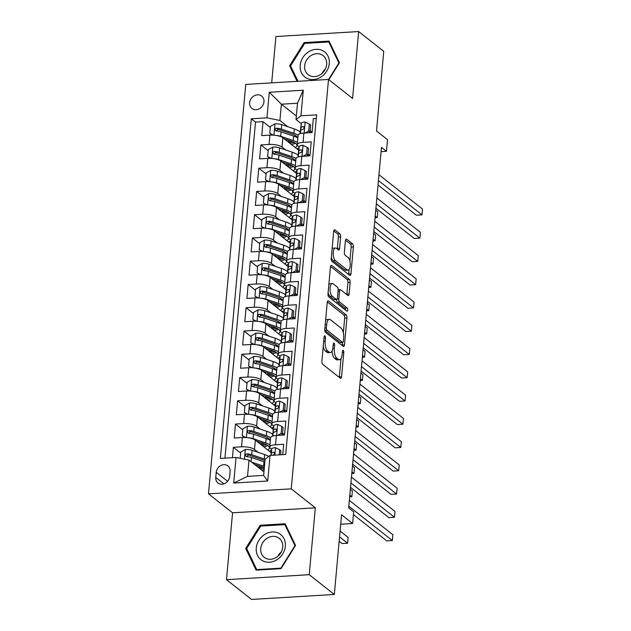 <?xml version="1.0" encoding="UTF-8"?>
<svg xmlns="http://www.w3.org/2000/svg" width="631" height="631" viewBox="0 0 631 631"><rect width="100%" height="100%" fill="white"/><g stroke="black" fill="none" stroke-linecap="round" stroke-linejoin="round"><path stroke-width="0.95" d="M324.918 335.889A1.688 0.702 86.6 0 0 324.673 335.802A1.688 0.702 86.6 0 0 324.089 336.946L321.881 361.208A2.414 0.994 86.6 0 0 322.654 364.268L340.377 378.237A2.414 0.994 86.6 0 0 340.732 378.363A2.414 0.994 86.6 0 0 341.576 376.731L343.785 352.469A1.688 0.702 86.6 0 0 343.24 350.331A1.688 0.702 86.6 0 0 342.988 350.237A1.688 0.702 86.6 0 0 342.404 351.388L342.12 354.527A7.73 3.194 86.6 0 1 339.431 359.757A7.73 3.194 86.6 0 1 338.303 359.347L336.82 358.179A7.73 3.194 86.6 0 1 334.335 348.391L334.619 345.252A1.688 0.702 86.6 0 0 334.083 343.114A1.688 0.702 86.6 0 0 333.831 343.019A1.688 0.702 86.6 0 0 333.247 344.163L332.955 347.302A7.73 3.194 86.6 0 1 330.273 352.532A7.73 3.194 86.6 0 1 329.145 352.13L327.663 350.962A7.73 3.194 86.6 0 1 325.178 341.174L325.462 338.035A1.688 0.702 86.6 0 0 324.918 335.889M249.647 102.695A7.872 6.728 -51.8 0 0 251.927 108.453A7.872 6.728 -51.8 0 0 259.373 108.745A7.872 6.728 -51.8 0 0 263.963 101.836A7.872 6.728 -51.8 0 0 261.676 96.086A7.872 6.728 -51.8 0 0 254.23 95.786A7.872 6.728 -51.8 0 0 249.647 102.695M340.637 236.877A2.414 0.994 86.6 0 0 339.857 233.817L334.887 229.897A2.414 0.994 86.6 0 0 334.533 229.771A2.414 0.994 86.6 0 0 333.689 231.403L331.243 258.347A2.414 0.994 86.6 0 0 332.016 261.408L349.74 275.376A2.414 0.994 86.6 0 0 350.095 275.502A2.414 0.994 86.6 0 0 350.939 273.87L353.384 246.926A2.414 0.994 86.6 0 0 352.611 243.866L346.6 239.133A2.414 0.994 86.6 0 0 346.253 239.007A2.414 0.994 86.6 0 0 345.409 240.64L344.36 252.171A2.414 0.994 86.6 0 0 345.141 255.232L348.115 257.582A6.46 2.666 86.6 0 1 350.252 264.657A6.46 2.666 86.6 0 1 347.949 270.139A6.46 2.666 86.6 0 1 347.003 269.792L335.337 260.595A6.46 2.666 86.6 0 1 333.2 253.512A6.46 2.666 86.6 0 1 335.503 248.038A6.46 2.666 86.6 0 1 336.449 248.377L338.39 249.915A2.414 0.994 86.6 0 0 338.744 250.042A2.414 0.994 86.6 0 0 339.588 248.409L340.637 236.877L338.397 237.011A2.414 0.994 86.6 0 0 337.617 233.951L333.76 230.907M309.237 574.699L315.326 507.829L232.563 512.806L226.482 579.676L309.237 574.699L334.32 594.473L341.568 514.801L352.611 523.501L353.668 511.867L348.651 507.916L381.463 147.362L386.48 151.322L387.537 139.688L376.502 130.988L383.751 51.324L358.668 31.55L275.913 36.527L271.693 82.866M315.326 507.829L291.246 488.844L328.506 79.443L352.587 98.428L358.668 31.55M328.42 300.908A2.414 0.994 86.6 0 0 328.073 300.774A2.414 0.994 86.6 0 0 327.229 302.415L324.776 329.358A2.414 0.994 86.6 0 0 325.557 332.411L343.28 346.387A2.414 0.994 86.6 0 0 343.635 346.514A2.414 0.994 86.6 0 0 344.471 344.881L346.924 317.937A2.414 0.994 86.6 0 0 346.151 314.877L328.42 300.908L327.734 300.948M328.01 293.849L330.463 266.905A2.414 0.994 86.6 0 1 331.299 265.272A2.414 0.994 86.6 0 1 331.654 265.399L349.377 279.375A2.414 0.994 86.6 0 1 350.158 282.436L349.109 293.959A2.414 0.994 86.6 0 1 348.265 295.6A2.414 0.994 86.6 0 1 347.91 295.474L340.724 289.803A2.414 0.994 86.6 0 0 340.369 289.676A2.414 0.994 86.6 0 0 339.533 291.309L338.839 298.96A2.414 0.994 86.6 0 0 339.612 302.02L347.097 307.92A1.688 0.702 86.6 0 1 347.657 309.774A1.688 0.702 86.6 0 1 347.05 311.201A1.688 0.702 86.6 0 1 346.805 311.115L328.783 296.909A2.414 0.994 86.6 0 1 328.01 293.849M334.32 594.473L251.564 599.45L226.482 579.676M270.297 127.415L263.001 121.665L261.731 135.618L269.894 135.129L269.051 144.436A9.844 3.092 5.2 0 1 282.01 147.055L285.701 149.973M268.183 150.675L260.887 144.925L259.617 158.878L267.781 158.389L266.929 167.696A9.844 3.092 5.2 0 1 279.888 170.323L283.587 173.233M266.069 173.943L258.765 168.185L257.495 182.146L265.659 181.649L264.815 190.956A9.844 3.092 5.2 0 1 277.774 193.583L281.465 196.493M263.947 197.203L256.651 191.445L255.381 205.406L263.545 204.909L262.701 214.217A9.844 3.092 5.2 0 1 275.66 216.843L279.352 219.754M261.833 220.464L254.53 214.706L253.26 228.667L261.431 228.177L260.579 237.477A9.844 3.092 5.2 0 1 273.538 240.103L277.238 243.014M259.712 243.724L252.416 237.966L251.146 251.927L259.309 251.438L258.465 260.737A9.844 3.092 5.2 0 1 271.425 263.364L275.116 266.274M257.598 266.984L250.302 261.234L249.032 275.187L257.196 274.698L256.344 283.997A9.844 3.092 5.2 0 1 269.303 286.624L273.002 289.534M255.484 290.244L248.18 284.494L246.91 298.447L255.074 297.958L254.23 307.265A9.844 3.092 5.2 0 1 267.189 309.884L270.88 312.802M253.362 313.504L246.066 307.754L244.796 321.707L252.96 321.218L252.116 330.526A9.844 3.092 5.2 0 1 265.075 333.152L268.767 336.063M251.248 336.765L243.952 331.015L242.675 344.968L250.846 344.479L249.994 353.786A9.844 3.092 5.2 0 1 262.953 356.412L266.653 359.323M249.135 360.033L241.831 354.275L240.561 368.236L248.724 367.739L247.88 377.046A9.844 3.092 5.2 0 1 260.84 379.673L264.531 382.583M247.013 383.293L239.717 377.535L238.447 391.496L246.611 390.999L245.759 400.306A9.844 3.092 5.2 0 1 258.726 402.933L262.417 405.843M244.899 406.553L237.595 400.795L236.325 414.756L244.489 414.267L243.645 423.567A9.844 3.092 5.2 0 1 256.604 426.193L260.295 429.104M242.777 429.814L235.481 424.064L234.211 438.017L242.375 437.528A9.844 3.092 5.2 0 1 255.334 440.154L271.196 452.656M282.751 454.659L283.69 444.295L275.526 444.784A9.844 3.092 5.2 0 0 269.737 447.056A9.844 3.092 5.2 0 0 270.596 448.483L271.661 449.327M269.737 447.056L270.581 437.748A9.844 3.092 5.2 0 1 276.37 435.477L284.534 434.988L285.811 421.035L277.64 421.524A9.844 3.092 5.2 0 0 271.858 423.795A9.844 3.092 5.2 0 0 272.71 425.223L273.783 426.067M271.858 423.795L272.702 414.488A9.844 3.092 -174.8 0 1 278.492 412.217L286.655 411.727L287.925 397.775L279.762 398.264A9.844 3.092 5.2 0 0 273.972 400.535A9.844 3.092 5.2 0 0 274.824 401.963L275.897 402.807M273.972 400.535L274.816 391.228A9.844 3.092 -174.8 0 1 280.606 388.956L288.769 388.467L290.039 374.506L281.876 375.003A9.844 3.092 5.2 0 0 276.086 377.275A9.844 3.092 5.2 0 0 276.946 378.703L278.019 379.546M276.086 377.275L276.938 367.968A9.844 3.092 -174.8 0 1 282.727 365.696L290.891 365.207L292.161 351.246L283.997 351.743A9.844 3.092 5.2 0 0 278.208 354.015A9.844 3.092 5.2 0 0 279.06 355.442L280.132 356.286M278.208 354.015L279.052 344.707A9.844 3.092 -174.8 0 1 284.841 342.436L293.005 341.947L294.275 327.986L286.111 328.475A9.844 3.092 5.2 0 0 280.322 330.747A9.844 3.092 5.2 0 0 281.174 332.182L282.246 333.026M280.322 330.747L281.166 321.447A9.844 3.092 -174.8 0 1 286.955 319.176L295.119 318.687L296.389 304.726L288.225 305.215A9.844 3.092 5.2 0 0 282.436 307.486A9.844 3.092 5.2 0 0 283.295 308.922L284.368 309.766M282.436 307.486L283.287 298.187A9.844 3.092 -174.8 0 1 289.077 295.915L297.24 295.418L298.51 281.465L290.347 281.954A9.844 3.092 5.2 0 0 284.557 284.226A9.844 3.092 5.2 0 0 285.409 285.654L286.482 286.506M284.557 284.226L285.401 274.919A9.844 3.092 -174.8 0 1 291.191 272.655L299.354 272.158L300.624 258.205L292.461 258.694A9.844 3.092 5.2 0 0 286.671 260.966A9.844 3.092 5.2 0 0 287.531 262.393L288.604 263.237M286.671 260.966L287.523 251.659A9.844 3.092 -174.8 0 1 293.312 249.387L301.476 248.898L302.746 234.945L294.582 235.434A9.844 3.092 5.2 0 0 288.793 237.706A9.844 3.092 5.2 0 0 289.645 239.133L290.717 239.977M288.793 237.706L289.637 228.398A9.844 3.092 -174.8 0 1 295.426 226.127L303.59 225.638L304.86 211.677L296.696 212.174A9.844 3.092 5.2 0 0 290.907 214.445A9.844 3.092 5.2 0 0 291.759 215.873L292.831 216.717M290.907 214.445L291.751 205.138A9.844 3.092 -174.8 0 1 297.54 202.866L305.704 202.377L306.974 188.417L298.81 188.914A9.844 3.092 5.2 0 0 293.021 191.185A9.844 3.092 5.2 0 0 293.88 192.613L294.953 193.457M293.021 191.185L293.872 181.878A9.844 3.092 -174.8 0 1 299.662 179.606L307.825 179.117L309.095 165.156L300.932 165.645A9.844 3.092 5.2 0 0 295.142 167.917A9.844 3.092 5.2 0 0 295.994 169.353L297.067 170.196M295.142 167.917L295.986 158.618A9.844 3.092 -174.8 0 1 301.776 156.346L309.939 155.857L311.209 141.896L303.046 142.385A9.844 3.092 5.2 0 0 297.256 144.657A9.844 3.092 5.2 0 0 298.116 146.092L299.181 146.936M269.894 135.129A9.844 3.092 -174.8 0 1 282.854 137.755L298.715 150.257M267.781 158.389A9.844 3.092 -174.8 0 1 280.74 161.015L296.602 173.517M265.659 181.649A9.844 3.092 -174.8 0 1 278.618 184.276L294.48 196.777M263.545 204.909A9.844 3.092 -174.8 0 1 276.504 207.536L292.366 220.038M261.431 228.177A9.844 3.092 -174.8 0 1 274.39 230.796L290.252 243.298M259.309 251.438A9.844 3.092 -174.8 0 1 272.269 254.056L288.13 266.566M257.196 274.698A9.844 3.092 -174.8 0 1 270.155 277.325L286.017 289.826M255.074 297.958A9.844 3.092 -174.8 0 1 268.033 300.585L283.895 313.086M252.96 321.218A9.844 3.092 -174.8 0 1 265.919 323.845L281.781 336.347M250.846 344.479A9.844 3.092 -174.8 0 1 263.805 347.105L279.667 359.607M248.724 367.739A9.844 3.092 -174.8 0 1 261.684 370.365L277.545 382.867M246.611 390.999A9.844 3.092 -174.8 0 1 259.57 393.626L275.431 406.127M244.489 414.267A9.844 3.092 -174.8 0 1 257.448 416.886L273.31 429.395M229.629 476.586L230.094 471.475A7.627 6.523 -51.8 0 0 227.886 465.899A7.627 6.523 -51.8 0 0 220.676 465.615A7.627 6.523 -51.8 0 0 216.228 472.303L215.763 477.422A7.627 6.523 -51.8 0 0 217.979 482.999A7.627 6.523 -51.8 0 0 225.188 483.283A7.627 6.523 -51.8 0 0 229.629 476.586M291.246 488.844L208.49 493.821L245.743 84.428L328.506 79.443M263.001 121.665L255.508 122.114L251.296 118.794L220.385 458.406L236.041 457.467L249 460.094L263.947 471.87M251.296 118.794L266.952 117.847L269.279 92.26L303.282 90.217L300.948 115.804L316.604 114.866L285.701 454.478L270.044 455.416L267.718 481.011L233.715 483.054L236.041 457.467M309.979 155.439L307.999 153.877M307.865 178.707L305.877 177.137M305.743 201.967L303.763 200.406M303.629 225.228L301.642 223.666M301.508 248.488L299.528 246.926M299.394 271.748L297.414 270.186M297.28 295.008L295.292 293.447M295.158 318.269L293.178 316.707M293.044 341.537L291.065 339.967M290.923 364.797L288.943 363.235M288.809 388.057L286.829 386.495M286.695 411.317L284.707 409.756M284.573 434.578L282.593 433.016M240.663 453.074L233.367 447.324L241.531 446.827A9.844 3.092 5.2 0 1 254.49 449.453L258.182 452.364M316.281 118.454L313.331 118.636L312.061 132.589L303.897 133.086A9.844 3.092 -174.8 0 0 298.108 135.357L297.256 144.657M235.481 424.064L243.645 423.567M237.595 400.795L245.759 400.306M239.717 377.535L247.88 377.046M241.831 354.275L249.994 353.786M243.952 331.015L252.116 330.526M246.066 307.754L254.23 307.265M248.18 284.494L256.344 283.997M250.302 261.234L258.465 260.737M252.416 237.966L260.579 237.477M254.53 214.706L262.701 214.217M256.651 191.445L264.815 190.956M258.765 168.185L266.929 167.696M260.887 144.925L269.051 144.436M255.508 122.114L224.928 458.138M233.367 447.324L232.421 457.68M296.341 115.97L281.394 104.194L279.912 120.474L287.823 126.705M310.168 130.656L309.979 132.715M249 460.094L247.526 476.373L263.624 475.403L265.107 459.123L270.044 455.416M232.563 512.806L208.49 493.821M381.069 151.645L386.48 151.322M340.716 524.219L352.611 523.501M301.303 123.676L296.018 119.504L297.501 103.224L281.394 104.194L269.279 92.26M312.093 132.179L310.113 130.617M305.522 179.251L305.578 178.676M303.401 202.512L303.456 201.936M301.287 225.78L301.342 225.196M299.173 249.04L299.22 248.456M297.051 272.3L297.106 271.724M294.937 295.56L294.993 294.985M292.816 318.821L292.871 318.245M290.702 342.081L290.757 341.505M288.588 365.341L288.635 364.765M286.466 388.601L286.521 388.026M284.352 411.869L284.407 411.286M282.238 435.13L282.286 434.546M307.636 155.991L307.691 155.415M300.948 115.804L296.018 119.504M279.912 120.474L266.952 117.847M247.526 476.373L233.715 483.054M263.624 475.403L267.718 481.011M303.282 90.217L297.501 103.224M295.537 545.452L285.117 523.754L260.193 525.252L245.688 548.449L256.107 570.148L281.032 568.649L295.537 545.452M328.861 79.727L339.462 62.777L329.043 41.086L304.118 42.585L289.613 65.782L297.083 81.336M247.171 549.617L245.688 548.449M261.21 526.057L260.193 525.252M305.136 43.381L304.118 42.585M291.096 66.949L289.613 65.782M323.222 346.443A7.73 3.194 86.6 0 0 325.43 351.096L327.663 350.962M330.273 352.532L328.033 352.674A7.73 3.194 86.6 0 1 326.905 352.264L325.43 351.096M332.048 350.962A7.73 3.194 86.6 0 0 334.588 358.313L336.82 358.179M339.431 359.757L337.191 359.891A7.73 3.194 86.6 0 1 336.063 359.481L334.588 358.313M339.265 377.362A2.414 0.994 86.6 0 0 339.336 376.865L341 358.558M343.343 332.837L344.684 318.071A2.414 0.994 86.6 0 0 343.911 315.011L327.3 301.918M342.168 345.504A2.414 0.994 86.6 0 0 342.239 345.015L342.467 342.444M326.385 327.931A1.688 0.702 86.6 0 0 326.929 330.068L342.491 342.333A1.688 0.702 86.6 0 0 342.736 342.428A1.688 0.702 86.6 0 0 343.319 341.284L343.627 337.971A7.73 3.194 86.6 0 0 341.134 328.183L330.502 319.799A7.73 3.194 86.6 0 0 329.374 319.389A7.73 3.194 86.6 0 0 326.684 324.618L326.385 327.931L324.902 328.017M342.736 342.428L340.495 342.562A1.688 0.702 86.6 0 1 340.251 342.467L324.768 330.265M329.374 319.389L327.134 319.523A7.73 3.194 86.6 0 0 325.564 320.722M330.534 266.416L347.145 279.509L349.377 279.375M346.798 294.59A2.414 0.994 86.6 0 0 346.869 294.101L347.918 282.57A2.414 0.994 86.6 0 0 347.145 279.509M336.575 299.512A2.414 0.994 86.6 0 0 337.38 302.154L344.857 308.054L347.097 307.92M345.417 310.018A1.688 0.702 86.6 0 0 344.857 308.054M333.263 283.926A6.46 2.666 86.6 0 0 332.324 283.579A6.46 2.666 86.6 0 0 330.021 289.061A6.46 2.666 86.6 0 0 332.151 296.136L336.268 299.378A2.414 0.994 86.6 0 0 336.615 299.504A2.414 0.994 86.6 0 0 337.459 297.871L338.153 290.221A2.414 0.994 86.6 0 0 337.38 287.16L333.263 283.926M332.324 283.579L330.084 283.713A6.46 2.666 86.6 0 0 328.854 284.589M328.12 292.61A6.46 2.666 86.6 0 0 329.918 296.27L332.151 296.136M336.615 299.504L334.383 299.638A2.414 0.994 86.6 0 1 334.028 299.512L329.918 296.27M337.277 249.032A2.414 0.994 86.6 0 0 337.348 248.543L338.397 237.011M335.503 248.038L333.271 248.172A6.46 2.666 86.6 0 0 332.095 248.953M331.338 257.235A6.46 2.666 86.6 0 0 333.097 260.729L335.337 260.595M347.949 270.139L345.709 270.273A6.46 2.666 86.6 0 1 344.771 269.926L333.097 260.729M349.874 261.076L351.151 247.06A2.414 0.994 86.6 0 0 350.371 244L345.48 240.151M348.627 274.501A2.414 0.994 86.6 0 0 348.698 274.004L349.124 269.35M254.467 464.4L261.581 466.814A15.625 4.914 5.2 0 1 264.302 467.95M251.564 462.105L263.592 466.199A18.82 5.916 5.2 0 1 264.436 466.498M240.19 458.303L240.758 452.048L245.443 449.453A6.523 2.051 5.2 0 1 252.092 450.297L264.649 454.565A18.82 5.916 5.2 0 1 268.759 456.387M339.162 541.311L342.018 543.567L347.61 543.228L348.138 537.415L340.093 531.065M264.286 468.194A18.82 5.916 -174.8 0 1 260.351 468.652A4.551 1.428 -174.8 0 0 259.917 468.691M258.607 467.658A7.753 2.437 5.2 0 1 259.002 467.626L259.152 465.986M265.091 459.289A18.82 5.916 -174.8 0 0 264.247 458.982L251.69 454.714A6.523 2.051 -174.8 0 0 246.839 453.87L245.885 454.154L245.246 455.401L246.587 456.663A6.523 2.051 5.2 0 1 251.438 457.507L263.995 461.774A18.82 5.916 5.2 0 1 264.839 462.081M261.691 470.095A15.625 4.914 -174.8 0 0 264.16 469.535M246.587 456.663L248.283 455.006A3.321 1.041 5.2 0 1 249.679 455.337L262.236 459.605A15.625 4.914 5.2 0 1 264.965 460.733M262.599 467.185A15.625 4.914 5.2 0 1 259.002 467.626M339.565 536.886L347.61 543.228M279.21 454.872L279.675 449.706L275.416 447.647A6.523 2.051 -174.8 0 0 271.693 449.114L270.983 454.186A18.82 5.916 -174.8 0 0 270.967 454.273A18.82 5.916 -174.8 0 0 270.959 454.367M280.614 454.785L280.976 450.739L279.675 449.706M353.415 514.596L386.756 540.87L392.348 540.538L348.801 506.212M392.348 540.538L392.876 534.725L349.329 500.399M272.355 455.282A6.523 2.051 5.2 0 1 273.207 455.061C274.848 453.894 274.935 452.971 273.46 452.269A6.523 2.051 -174.8 0 0 271.291 453.539L271.038 455.361M274.154 452.435L273.46 452.269L274.54 453.121M256.273 547.984A15.996 13.669 -51.8 0 0 269.437 562.229A15.996 13.669 -51.8 0 0 285.354 546.233A15.996 13.669 -51.8 0 0 272.19 531.988A15.996 13.669 -51.8 0 0 256.273 547.984M260.721 548.489A12.107 10.348 -51.8 0 0 264.231 557.339A12.107 10.348 -51.8 0 0 275.684 557.796A12.107 10.348 -51.8 0 0 282.735 547.164A12.107 10.348 -51.8 0 0 279.225 538.322A12.107 10.348 -51.8 0 0 267.773 537.864A12.107 10.348 -51.8 0 0 260.721 548.489M284.865 524.637L294.961 545.657L280.905 568.129L256.762 569.588L246.666 548.56L260.713 526.088L284.865 524.637L285.946 525.489M257.377 570.069L256.762 569.588M281.371 551.849A12.107 10.348 -51.8 0 0 277.892 556.274M306.28 77.968A15.996 13.669 -51.8 0 0 326.645 71.24A15.996 13.669 -51.8 0 0 323.198 50.906A15.996 13.669 -51.8 0 0 302.833 57.634A15.996 13.669 -51.8 0 0 306.28 77.968M309.245 75.404A12.107 10.348 -51.8 0 0 324.239 70.948A12.107 10.348 -51.8 0 0 323.151 55.646A12.107 10.348 -51.8 0 0 322.062 54.913A12.107 10.348 -51.8 0 0 307.068 59.369A12.107 10.348 -51.8 0 0 308.157 74.671A12.107 10.348 -51.8 0 0 309.245 75.404M297.982 81.281L290.591 65.892L304.647 43.413L328.79 41.962L338.886 62.982L328.562 79.49M329.871 42.813L328.79 41.962M325.296 69.181A12.107 10.348 -51.8 0 0 321.818 73.598M248.519 437.827A6.523 2.051 5.2 0 1 253.149 438.663L265.706 442.938A18.82 5.916 5.2 0 1 269.942 444.831M256.58 441.132L263.695 443.554A15.625 4.914 5.2 0 1 269.429 447.986A15.625 4.914 5.2 0 1 267.749 449.935M271.575 449.982A18.82 5.916 5.2 0 1 269.342 451.197M245.002 437.504L242.241 435.769L242.872 428.788L247.557 426.193A6.523 2.051 5.2 0 1 254.206 427.037L266.763 431.304A18.82 5.916 5.2 0 1 272.766 434.57M268.609 438.411A15.625 4.914 5.2 0 1 267.299 438.947M242.241 435.769L245.932 437.551M266.763 444.863A18.82 5.916 -174.8 0 1 262.464 445.391A4.551 1.428 -174.8 0 0 262.031 445.431M260.721 444.398A7.753 2.437 5.2 0 1 261.116 444.366L261.266 442.725M270.604 437.622A18.82 5.916 -174.8 0 0 266.361 435.721L253.804 431.454A6.523 2.051 -174.8 0 0 248.961 430.61L248.007 430.894L247.368 432.14L248.701 433.402A6.523 2.051 5.2 0 1 253.552 434.246L266.108 438.513A18.82 5.916 5.2 0 1 270.344 440.406M263.805 446.827A15.625 4.914 -174.8 0 0 267.954 445.628M248.701 433.402L250.404 431.746A3.321 1.041 5.2 0 1 251.793 432.069L264.35 436.344A15.625 4.914 5.2 0 1 270.036 440.225M264.712 443.924A15.625 4.914 5.2 0 1 261.116 444.366M250.633 414.567A6.523 2.051 5.2 0 1 255.263 415.403L267.828 419.67A18.82 5.916 5.2 0 1 272.056 421.563M258.702 417.872L265.817 420.293A15.625 4.914 5.2 0 1 271.543 424.726A15.625 4.914 5.2 0 1 269.871 426.674M273.688 426.722A18.82 5.916 5.2 0 1 271.464 427.936M247.123 414.236L244.355 412.508L244.994 405.528L249.679 402.933A6.523 2.051 5.2 0 1 256.328 403.777L268.885 408.044A18.82 5.916 5.2 0 1 274.879 411.309M270.723 415.151A15.625 4.914 5.2 0 1 269.413 415.687M244.355 412.508L248.046 414.283M268.877 421.603A18.82 5.916 -174.8 0 1 264.586 422.131A4.551 1.428 -174.8 0 0 264.152 422.171M262.843 421.137A7.753 2.437 5.2 0 1 263.237 421.106L263.387 419.465M272.726 414.362A18.82 5.916 -174.8 0 0 268.483 412.461L255.926 408.194A6.523 2.051 -174.8 0 0 251.075 407.35L250.121 407.634L249.482 408.88L250.822 410.142A6.523 2.051 5.2 0 1 255.665 410.986L268.23 415.253A18.82 5.916 5.2 0 1 272.458 417.146M265.927 423.567A15.625 4.914 -174.8 0 0 270.068 422.36M250.822 410.142L252.518 408.486A3.321 1.041 5.2 0 1 253.907 408.809L266.471 413.076A15.625 4.914 5.2 0 1 272.158 416.965M266.834 420.664A15.625 4.914 5.2 0 1 263.237 421.106M349.819 495.106L351.846 496.707L352.374 490.886L350.347 489.293M349.661 496.834L351.846 496.707M252.747 391.307A6.523 2.051 5.2 0 1 257.385 392.143L269.942 396.41A18.82 5.916 5.2 0 1 274.177 398.303M260.816 394.612L267.93 397.033A15.625 4.914 5.2 0 1 273.665 401.466A15.625 4.914 5.2 0 1 271.985 403.414M275.81 403.454A18.82 5.916 5.2 0 1 273.578 404.668M249.237 390.975L246.469 389.24L247.107 382.268L251.793 379.673A6.523 2.051 5.2 0 1 258.442 380.509L270.999 384.784A18.82 5.916 5.2 0 1 276.993 388.041M272.844 391.89A15.625 4.914 5.2 0 1 271.535 392.427M246.469 389.24L250.168 391.023M270.999 398.342A18.82 5.916 -174.8 0 1 266.7 398.871A4.551 1.428 -174.8 0 0 266.266 398.91M264.957 397.877A7.753 2.437 5.2 0 1 265.351 397.845L265.501 396.205M274.84 391.102A18.82 5.916 -174.8 0 0 270.596 389.201L258.04 384.934A6.523 2.051 -174.8 0 0 253.189 384.09L252.234 384.374L251.603 385.62L252.936 386.874A6.523 2.051 5.2 0 1 257.787 387.726L270.344 391.993A18.82 5.916 5.2 0 1 274.58 393.886M268.041 400.306A15.625 4.914 -174.8 0 0 272.182 399.1M252.936 386.874L254.632 385.225A3.321 1.041 5.2 0 1 256.028 385.549L268.585 389.816A15.625 4.914 5.2 0 1 274.272 393.705M268.948 397.404A15.625 4.914 5.2 0 1 265.351 397.845M351.932 471.846L353.959 473.447L354.488 467.626L352.461 466.033M351.775 473.573L353.959 473.447M254.869 368.047A6.523 2.051 5.2 0 1 259.499 368.883L272.056 373.15A18.82 5.916 5.2 0 1 276.291 375.043M262.938 371.351L270.044 373.765A15.625 4.914 5.2 0 1 275.779 378.206A15.625 4.914 5.2 0 1 274.106 380.154M277.924 380.193A18.82 5.916 5.2 0 1 275.7 381.408M251.359 367.715L248.59 365.98L249.221 359.007L253.907 356.412A6.523 2.051 5.2 0 1 260.556 357.249L273.12 361.524A18.82 5.916 5.2 0 1 279.115 364.781M274.958 368.63A15.625 4.914 5.2 0 1 273.649 369.167M248.59 365.98L252.282 367.763M273.113 375.082A18.82 5.916 -174.8 0 1 268.822 375.611A4.551 1.428 -174.8 0 0 268.388 375.65M267.071 374.617A7.753 2.437 5.2 0 1 267.465 374.585L267.615 372.945M276.954 367.841A18.82 5.916 -174.8 0 0 272.718 365.941L260.153 361.673A6.523 2.051 -174.8 0 0 255.31 360.822L254.356 361.106L253.717 362.36L255.058 363.614A6.523 2.051 5.2 0 1 259.901 364.466L272.458 368.733A18.82 5.916 5.2 0 1 276.693 370.626M270.163 377.046A15.625 4.914 -174.8 0 0 274.304 375.839M255.058 363.614L256.754 361.965A3.321 1.041 5.2 0 1 258.142 362.289L270.707 366.556A15.625 4.914 5.2 0 1 276.386 370.444M271.062 374.136A15.625 4.914 5.2 0 1 267.465 374.585M354.046 448.586L356.081 450.179L356.61 444.366L354.575 442.765M353.888 450.313L356.081 450.179M277.577 435.406L281.158 433.426L281.797 426.446L277.53 424.387A6.523 2.051 -174.8 0 0 273.815 425.854L273.097 430.926A18.82 5.916 -174.8 0 0 273.089 431.012A18.82 5.916 -174.8 0 0 273.081 431.107M281.158 433.426L282.459 434.451L283.098 427.471L281.797 426.446M282.459 434.451L281.126 435.193M350.52 487.377L388.87 517.609L394.462 517.278L350.923 482.952M394.462 517.278L394.99 511.457L351.451 477.139M272.695 435.343A18.82 5.916 -174.8 0 0 272.687 435.437A18.82 5.916 -174.8 0 0 272.734 436.068L273.152 433.063A6.523 2.051 5.2 0 1 275.321 431.801C276.962 430.634 277.048 429.703 275.573 429.009A6.523 2.051 -174.8 0 0 273.412 430.279L272.695 435.343L273.097 430.926M276.275 429.175L275.573 429.009L276.662 429.861M279.691 412.146L283.272 410.166L283.911 403.185L279.651 401.127A6.523 2.051 -174.8 0 0 275.928 402.594L275.211 407.665A18.82 5.916 -174.8 0 0 275.203 407.752A18.82 5.916 -174.8 0 0 275.195 407.847M283.272 410.166L284.581 411.191L285.212 404.211L283.911 403.185M284.581 411.191L283.24 411.933M352.634 464.116L390.991 494.349L396.576 494.018L353.037 459.691M396.576 494.018L397.112 488.197L353.565 453.878M274.848 412.816L275.274 409.803A6.523 2.051 5.2 0 1 277.435 408.541C279.083 407.374 279.17 406.443 277.695 405.749A6.523 2.051 -174.8 0 0 275.526 407.011L274.808 412.082A18.82 5.916 -174.8 0 0 274.8 412.169A18.82 5.916 -174.8 0 0 274.848 412.808M278.389 405.914L277.695 405.749L278.776 406.601M281.812 388.885L285.393 386.906L286.024 379.925L281.765 377.866A6.523 2.051 -174.8 0 0 278.042 379.334L277.332 384.397A18.82 5.916 -174.8 0 0 277.317 384.492A18.82 5.916 -174.8 0 0 277.317 384.587M285.393 386.906L286.695 387.931L287.334 380.95L286.024 379.925M286.695 387.931L285.354 388.672M354.748 440.856L393.105 471.089L398.697 470.75L355.158 436.431M398.697 470.75L399.226 464.937L355.687 430.618M276.93 388.822A18.82 5.916 -174.8 0 0 276.914 388.909A18.82 5.916 -174.8 0 0 276.97 389.548L277.388 386.543A6.523 2.051 5.2 0 1 279.557 385.273C281.197 384.113 281.284 383.183 279.809 382.489A6.523 2.051 -174.8 0 0 277.64 383.751L276.93 388.822L277.332 384.397M280.511 382.654L279.809 382.489L280.898 383.34M283.926 365.625L287.507 363.637L288.146 356.665L283.879 354.606A6.523 2.051 -174.8 0 0 280.164 356.073L279.446 361.137A18.82 5.916 -174.8 0 0 279.438 361.232A18.82 5.916 -174.8 0 0 279.43 361.326M287.507 363.637L288.817 364.671L289.448 357.69L288.146 356.665M288.817 364.671L287.476 365.412M356.87 417.596L395.219 447.829L400.811 447.489L357.272 413.171M400.811 447.489L401.34 441.676L357.801 407.358M279.044 365.562A18.82 5.916 -174.8 0 0 279.036 365.649A18.82 5.916 -174.8 0 0 279.083 366.28L279.509 363.282A6.523 2.051 5.2 0 1 281.671 362.013C283.319 360.853 283.398 359.922 281.923 359.22A6.523 2.051 -174.8 0 0 279.762 360.49L279.044 365.562L279.446 361.137M282.625 359.394L281.923 359.22L283.011 360.08M256.983 344.786A6.523 2.051 5.2 0 1 261.62 345.622L274.177 349.889A18.82 5.916 5.2 0 1 278.405 351.782M265.052 348.091L272.166 350.505A15.625 4.914 5.2 0 1 277.892 354.945A15.625 4.914 5.2 0 1 276.22 356.894M280.038 356.933A18.82 5.916 5.2 0 1 277.814 358.148M253.473 344.455L250.704 342.72L251.343 335.739L256.028 333.144A6.523 2.051 5.2 0 1 262.677 333.988L275.234 338.255A18.82 5.916 5.2 0 1 281.229 341.521M277.072 345.37A15.625 4.914 5.2 0 1 275.771 345.898M250.704 342.72L254.396 344.502M275.226 351.822A18.82 5.916 -174.8 0 1 270.936 352.35A4.551 1.428 -174.8 0 0 270.502 352.382M269.192 351.357A7.753 2.437 5.2 0 1 269.587 351.325L269.737 349.684M279.076 344.573A18.82 5.916 -174.8 0 0 274.832 342.68L262.275 338.413A6.523 2.051 -174.8 0 0 257.424 337.561L256.47 337.845L255.831 339.092L257.172 340.354A6.523 2.051 5.2 0 1 262.023 341.197L274.58 345.472A18.82 5.916 5.2 0 1 278.807 347.365M272.276 353.786A15.625 4.914 -174.8 0 0 276.417 352.579M257.172 340.354L258.868 338.705A3.321 1.041 5.2 0 1 260.264 339.028L272.821 343.296A15.625 4.914 5.2 0 1 278.508 347.184M273.184 350.875A15.625 4.914 5.2 0 1 269.587 351.325M356.168 425.326L358.195 426.919L358.724 421.106L356.696 419.505M356.01 427.053L358.195 426.919M286.048 342.365L289.629 340.377L290.26 333.405L286.001 331.346A6.523 2.051 -174.8 0 0 282.278 332.813L281.568 337.877A18.82 5.916 -174.8 0 0 281.552 337.971A18.82 5.916 -174.8 0 0 281.544 338.058M289.629 340.377L290.93 341.41L291.561 334.43L290.26 333.405M290.93 341.41L289.59 342.152M358.984 394.336L397.341 424.568L402.933 424.229L359.386 389.911M402.933 424.229L403.461 418.416L359.915 384.09M281.166 342.294A18.82 5.916 -174.8 0 0 281.15 342.388A18.82 5.916 -174.8 0 0 281.197 343.019L281.623 340.022A6.523 2.051 5.2 0 1 283.792 338.752C285.433 337.593 285.52 336.662 284.045 335.96A6.523 2.051 -174.8 0 0 281.876 337.23L281.166 342.294L281.568 337.877M284.739 336.126L284.045 335.96L285.125 336.82M259.104 321.526A6.523 2.051 5.2 0 1 263.734 322.362L276.291 326.629A18.82 5.916 5.2 0 1 280.527 328.522M267.165 324.831L274.28 327.244A15.625 4.914 5.2 0 1 280.014 331.677A15.625 4.914 5.2 0 1 278.334 333.633M282.16 333.673A18.82 5.916 5.2 0 1 279.927 334.887M255.587 321.195L252.826 319.46L253.457 312.479L258.142 309.884A6.523 2.051 5.2 0 1 264.791 310.728L277.348 314.995A18.82 5.916 5.2 0 1 283.351 318.261M279.194 322.11A15.625 4.914 5.2 0 1 277.885 322.638M252.826 319.46L256.517 321.242M277.348 328.562A18.82 5.916 -174.8 0 1 273.049 329.09A4.551 1.428 -174.8 0 0 272.616 329.122M271.306 328.088A7.753 2.437 5.2 0 1 271.701 328.065L271.851 326.416M281.189 321.313A18.82 5.916 -174.8 0 0 276.946 319.42L264.389 315.145A6.523 2.051 -174.8 0 0 259.546 314.301L258.592 314.585L257.953 315.831L259.286 317.093A6.523 2.051 5.2 0 1 264.137 317.937L276.693 322.204A18.82 5.916 5.2 0 1 280.929 324.105M274.39 330.526A15.625 4.914 -174.8 0 0 278.539 329.319M259.286 317.093L260.989 315.437A3.321 1.041 5.2 0 1 262.378 315.768L274.935 320.035A15.625 4.914 5.2 0 1 280.621 323.924M275.297 327.615A15.625 4.914 5.2 0 1 271.701 328.065M358.282 402.057L360.309 403.659L360.837 397.845L358.81 396.244M358.124 403.793L360.309 403.659M288.162 319.105L291.743 317.117L292.374 310.136L288.115 308.086A6.523 2.051 -174.8 0 0 284.4 309.553L283.682 314.617A18.82 5.916 -174.8 0 0 283.674 314.711A18.82 5.916 -174.8 0 0 283.666 314.798M291.743 317.117L293.044 318.15L293.683 311.17L292.374 310.136M293.044 318.15L291.711 318.892M361.106 371.075L399.455 401.308L405.047 400.969L361.508 366.65M405.047 400.969L405.575 395.156L362.036 360.829M283.28 319.034A18.82 5.916 -174.8 0 0 283.272 319.128A18.82 5.916 -174.8 0 0 283.319 319.759L283.737 316.762A6.523 2.051 5.2 0 1 285.906 315.492C287.547 314.333 287.633 313.402 286.159 312.7A6.523 2.051 -174.8 0 0 283.997 313.97L283.28 319.034L283.682 314.617M286.86 312.866L286.159 312.7L287.247 313.56M261.218 298.266A6.523 2.051 5.2 0 1 265.848 299.094L278.413 303.369A18.82 5.916 5.2 0 1 282.641 305.262M269.287 301.571L276.394 303.984A15.625 4.914 5.2 0 1 282.128 308.417A15.625 4.914 5.2 0 1 280.456 310.373M284.273 310.413A18.82 5.916 5.2 0 1 282.049 311.627M257.708 297.935L254.94 296.199L255.579 289.219L260.264 286.624A6.523 2.051 5.2 0 1 266.905 287.468L279.47 291.735A18.82 5.916 5.2 0 1 285.464 295M281.308 298.849A15.625 4.914 5.2 0 1 279.998 299.378M254.94 296.199L258.631 297.982M279.462 305.294A18.82 5.916 -174.8 0 1 275.171 305.822A4.551 1.428 -174.8 0 0 274.737 305.861M273.428 304.828A7.753 2.437 5.2 0 1 273.822 304.797L273.964 303.156M283.303 298.053A18.82 5.916 -174.8 0 0 279.068 296.152L266.503 291.885A6.523 2.051 -174.8 0 0 261.66 291.041L260.706 291.325L260.067 292.571L261.408 293.833A6.523 2.051 5.2 0 1 266.25 294.677L278.815 298.944A18.82 5.916 5.2 0 1 283.043 300.837M276.512 307.265A15.625 4.914 -174.8 0 0 280.653 306.059M261.408 293.833L263.103 292.177A3.321 1.041 5.2 0 1 264.492 292.508L277.056 296.775A15.625 4.914 5.2 0 1 282.735 300.664M277.419 304.355A15.625 4.914 5.2 0 1 273.822 304.797M360.404 378.797L362.431 380.398L362.959 374.585L360.932 372.984M360.246 380.532L362.431 380.398M290.276 295.836L293.857 293.857L294.496 286.876L290.236 284.826A6.523 2.051 -174.8 0 0 286.513 286.285L285.796 291.356A18.82 5.916 -174.8 0 0 285.788 291.443A18.82 5.916 -174.8 0 0 285.78 291.538M293.857 293.857L295.166 294.882L295.797 287.91L294.496 286.876M295.166 294.882L293.825 295.623M363.219 347.815L401.568 378.048L407.161 377.709L363.622 343.382M407.161 377.709L407.697 371.896L364.15 337.569M285.393 295.773A18.82 5.916 -174.8 0 0 285.386 295.868A18.82 5.916 -174.8 0 0 285.433 296.499L285.859 293.502A6.523 2.051 5.2 0 1 288.02 292.232C289.668 291.072 289.755 290.142 288.28 289.44A6.523 2.051 -174.8 0 0 286.111 290.71L285.393 295.773L285.796 291.356M288.974 289.605L288.28 289.44L289.361 290.299M263.332 274.998A6.523 2.051 5.2 0 1 267.97 275.834L280.527 280.109A18.82 5.916 5.2 0 1 284.762 282.002M271.401 278.303L278.516 280.724A15.625 4.914 5.2 0 1 284.25 285.157A15.625 4.914 5.2 0 1 282.57 287.113M286.395 287.152A18.82 5.916 5.2 0 1 284.163 288.367M259.822 274.674L257.054 272.939L257.693 265.959L262.378 263.364A6.523 2.051 5.2 0 1 269.027 264.208L281.584 268.475A18.82 5.916 5.2 0 1 287.578 271.74M283.429 275.581A15.625 4.914 5.2 0 1 282.12 276.118M257.054 272.939L260.753 274.722M281.576 282.033A18.82 5.916 -174.8 0 1 277.285 282.562A4.551 1.428 -174.8 0 0 276.851 282.601M275.542 281.568A7.753 2.437 5.2 0 1 275.936 281.536L276.086 279.896M285.425 274.793A18.82 5.916 -174.8 0 0 281.181 272.892L268.625 268.625A6.523 2.051 -174.8 0 0 263.774 267.781L262.819 268.065L262.188 269.311L263.521 270.573A6.523 2.051 5.2 0 1 268.372 271.417L280.929 275.684A18.82 5.916 5.2 0 1 285.165 277.577M278.626 283.997A15.625 4.914 -174.8 0 0 282.767 282.798M263.521 270.573L265.217 268.916A3.321 1.041 5.2 0 1 266.613 269.24L279.17 273.515A15.625 4.914 5.2 0 1 284.857 277.395M279.533 281.095A15.625 4.914 5.2 0 1 275.936 281.536M362.517 355.537L364.544 357.138L365.073 351.325L363.046 349.724M362.36 357.272L364.544 357.138M292.398 272.576L295.978 270.596L296.609 263.616L292.35 261.557A6.523 2.051 -174.8 0 0 288.627 263.024L287.917 268.096A18.82 5.916 -174.8 0 0 287.902 268.183A18.82 5.916 -174.8 0 0 287.902 268.278M295.978 270.596L297.28 271.622L297.919 264.641L296.609 263.616M297.28 271.622L295.939 272.363M365.333 324.555L403.69 354.78L409.282 354.448L365.743 320.122M409.282 354.448L409.811 348.627L366.272 314.309M287.547 273.247L287.973 270.234A6.523 2.051 5.2 0 1 290.142 268.972C291.782 267.804 291.869 266.874 290.394 266.179A6.523 2.051 -174.8 0 0 288.225 267.449L287.515 272.513A18.82 5.916 -174.8 0 0 287.499 272.608A18.82 5.916 -174.8 0 0 287.547 273.239M291.096 266.345L290.394 266.179L291.483 267.031M265.454 251.737A6.523 2.051 5.2 0 1 270.084 252.574L282.641 256.841A18.82 5.916 5.2 0 1 286.876 258.734M273.523 255.042L280.629 257.464A15.625 4.914 5.2 0 1 286.364 261.897A15.625 4.914 5.2 0 1 284.691 263.845M288.509 263.892A18.82 5.916 5.2 0 1 286.277 265.107M261.944 251.406L259.175 249.679L259.806 242.698L264.492 240.103A6.523 2.051 5.2 0 1 271.141 240.947L283.705 245.214A18.82 5.916 5.2 0 1 289.7 248.48M285.543 252.321A15.625 4.914 5.2 0 1 284.234 252.857M259.175 249.679L262.867 251.461M283.698 258.773A18.82 5.916 -174.8 0 1 279.399 259.302A4.551 1.428 -174.8 0 0 278.973 259.341M277.656 258.308A7.753 2.437 5.2 0 1 278.05 258.276L278.2 256.636M287.539 251.532A18.82 5.916 -174.8 0 0 283.303 249.631L270.738 245.364A6.523 2.051 -174.8 0 0 265.896 244.52L264.941 244.804L264.302 246.051L265.643 247.313A6.523 2.051 5.2 0 1 270.486 248.157L283.043 252.424A18.82 5.916 5.2 0 1 287.279 254.317M280.748 260.737A15.625 4.914 -174.8 0 0 284.889 259.538M265.643 247.313L267.339 245.656A3.321 1.041 5.2 0 1 268.727 245.98L281.284 250.255A15.625 4.914 5.2 0 1 286.971 254.135M281.647 257.834A15.625 4.914 5.2 0 1 278.05 258.276M364.631 332.277L366.666 333.878L367.195 328.057L365.16 326.464M364.473 334.004L366.666 333.878M294.511 249.316L298.092 247.336L298.731 240.356L294.464 238.297A6.523 2.051 -174.8 0 0 290.749 239.764L290.031 244.836A18.82 5.916 -174.8 0 0 290.023 244.923A18.82 5.916 -174.8 0 0 290.015 245.017M298.092 247.336L299.394 248.362L300.033 241.381L298.731 240.356M299.394 248.362L298.061 249.103M367.455 301.287L405.804 331.52L411.396 331.188L367.857 296.862M411.396 331.188L411.925 325.367L368.386 291.049M289.629 249.253A18.82 5.916 -174.8 0 0 289.621 249.348A18.82 5.916 -174.8 0 0 289.668 249.979L290.094 246.973A6.523 2.051 5.2 0 1 292.256 245.711C293.904 244.544 293.983 243.613 292.508 242.919A6.523 2.051 -174.8 0 0 290.347 244.181L289.629 249.253L290.031 244.836M293.21 243.085L292.508 242.919L293.596 243.771M267.568 228.477A6.523 2.051 5.2 0 1 272.198 229.313L284.762 233.58A18.82 5.916 5.2 0 1 288.99 235.473M275.637 231.782L282.751 234.204A15.625 4.914 5.2 0 1 288.477 238.636A15.625 4.914 5.2 0 1 286.805 240.585M290.623 240.632A18.82 5.916 5.2 0 1 288.399 241.839M264.058 228.146L261.289 226.411L261.928 219.438L266.613 216.843A6.523 2.051 5.2 0 1 273.262 217.679L285.819 221.954A18.82 5.916 5.2 0 1 291.814 225.22M287.657 229.061A15.625 4.914 5.2 0 1 286.356 229.597M261.289 226.411L264.981 228.193M285.811 235.513A18.82 5.916 -174.8 0 1 281.521 236.041A4.551 1.428 -174.8 0 0 281.087 236.081M279.778 235.047A7.753 2.437 5.2 0 1 280.172 235.016L280.322 233.375M289.661 228.272A18.82 5.916 -174.8 0 0 285.417 226.371L272.86 222.104A6.523 2.051 -174.8 0 0 268.009 221.26L267.055 221.544L266.416 222.79L267.757 224.052A6.523 2.051 5.2 0 1 272.6 224.896L285.165 229.163A18.82 5.916 5.2 0 1 289.392 231.056M282.862 237.477A15.625 4.914 -174.8 0 0 287.002 236.27M267.757 224.052L269.453 222.396A3.321 1.041 5.2 0 1 270.849 222.719L283.406 226.986A15.625 4.914 5.2 0 1 289.093 230.875M283.769 234.574A15.625 4.914 5.2 0 1 280.172 235.016M366.753 309.016L368.78 310.618L369.309 304.797L367.281 303.203M366.595 310.744L368.78 310.618M296.633 226.056L300.214 224.076L300.845 217.096L296.586 215.037A6.523 2.051 -174.8 0 0 292.863 216.504L292.153 221.568A18.82 5.916 -174.8 0 0 292.137 221.662A18.82 5.916 -174.8 0 0 292.129 221.757M300.214 224.076L301.515 225.101L302.146 218.121L300.845 217.096M301.515 225.101L300.175 225.843M369.569 278.026L407.926 308.259L413.518 307.92L369.971 273.602M413.518 307.92L414.046 302.107L370.5 267.789M291.751 225.993A18.82 5.916 -174.8 0 0 291.735 226.079A18.82 5.916 -174.8 0 0 291.782 226.718L292.208 223.713A6.523 2.051 5.2 0 1 294.377 222.451C296.018 221.284 296.105 220.353 294.63 219.659A6.523 2.051 -174.8 0 0 292.461 220.921L291.751 225.993L292.153 221.568M295.324 219.825L294.63 219.659L295.71 220.511M269.682 205.217A6.523 2.051 5.2 0 1 274.319 206.053L286.876 210.32A18.82 5.916 5.2 0 1 291.112 212.213M277.75 208.522L284.865 210.943A15.625 4.914 5.2 0 1 290.599 215.376A15.625 4.914 5.2 0 1 288.919 217.324M292.745 217.364A18.82 5.916 5.2 0 1 290.512 218.578M266.172 204.886L263.411 203.15L264.042 196.178L268.727 193.583A6.523 2.051 5.2 0 1 275.376 194.419L287.933 198.694A18.82 5.916 5.2 0 1 293.936 201.952M289.779 205.801A15.625 4.914 5.2 0 1 288.47 206.337M263.411 203.15L267.102 204.933M287.933 212.253A18.82 5.916 -174.8 0 1 283.635 212.781A4.551 1.428 -174.8 0 0 283.201 212.821M281.891 211.787A7.753 2.437 5.2 0 1 282.286 211.756L282.436 210.115M291.774 205.012A18.82 5.916 -174.8 0 0 287.531 203.111L274.974 198.844A6.523 2.051 -174.8 0 0 270.131 197.992L269.177 198.284L268.538 199.53L269.871 200.784A6.523 2.051 5.2 0 1 274.722 201.636L287.279 205.903A18.82 5.916 5.2 0 1 291.514 207.796M284.975 214.217A15.625 4.914 -174.8 0 0 289.124 213.01M269.871 200.784L271.575 199.136A3.321 1.041 5.2 0 1 272.963 199.459L285.52 203.726A15.625 4.914 5.2 0 1 291.206 207.615M285.882 211.306A15.625 4.914 5.2 0 1 282.286 211.756M368.867 285.756L370.894 287.35L371.422 281.536L369.395 279.935M368.709 287.484L370.894 287.35M298.747 202.796L302.328 200.808L302.959 193.835L298.7 191.777A6.523 2.051 -174.8 0 0 294.985 193.244L294.267 198.308A18.82 5.916 -174.8 0 0 294.259 198.402A18.82 5.916 -174.8 0 0 294.251 198.497M302.328 200.808L303.629 201.841L304.268 194.861L302.959 193.835M303.629 201.841L302.288 202.583M371.691 254.766L410.04 284.999L415.632 284.66L372.093 250.341M415.632 284.66L416.16 278.847L372.621 244.528M293.865 202.732A18.82 5.916 -174.8 0 0 293.857 202.819A18.82 5.916 -174.8 0 0 293.904 203.45L294.322 200.453A6.523 2.051 5.2 0 1 296.491 199.183C298.132 198.024 298.218 197.093 296.744 196.391A6.523 2.051 -174.8 0 0 294.582 197.661L293.865 202.732L294.267 198.308M297.446 196.564L296.744 196.391L297.832 197.251M271.803 181.957A6.523 2.051 5.2 0 1 276.433 182.793L288.998 187.06A18.82 5.916 5.2 0 1 293.226 188.953M279.872 185.262L286.979 187.675A15.625 4.914 5.2 0 1 292.713 192.116A15.625 4.914 5.2 0 1 291.041 194.064M294.858 194.103A18.82 5.916 5.2 0 1 292.634 195.318M268.293 181.625L265.525 179.89L266.164 172.91L270.849 170.315A6.523 2.051 5.2 0 1 277.49 171.159L290.055 175.426A18.82 5.916 5.2 0 1 296.049 178.691M291.893 182.54A15.625 4.914 5.2 0 1 290.583 183.069M265.525 179.89L269.216 181.673M290.047 188.992A18.82 5.916 -174.8 0 1 285.756 189.521A4.551 1.428 -174.8 0 0 285.322 189.56M284.013 188.527A7.753 2.437 5.2 0 1 284.407 188.495L284.549 186.855M293.888 181.744A18.82 5.916 -174.8 0 0 289.653 179.851L277.088 175.584A6.523 2.051 -174.8 0 0 272.245 174.732L271.291 175.016L270.652 176.262L271.993 177.524A6.523 2.051 5.2 0 1 276.835 178.368L289.4 182.643A18.82 5.916 5.2 0 1 293.628 184.536M287.097 190.956A15.625 4.914 -174.8 0 0 291.238 189.75M271.993 177.524L273.688 175.875A3.321 1.041 5.2 0 1 275.077 176.199L287.641 180.466A15.625 4.914 5.2 0 1 293.32 184.355M288.004 188.046A15.625 4.914 5.2 0 1 284.407 188.495M370.981 262.496L373.016 264.089L373.544 258.276L371.517 256.675M370.831 264.223L373.016 264.089M300.861 179.535L304.442 177.548L305.081 170.575L300.821 168.516A6.523 2.051 -174.8 0 0 297.098 169.984L296.381 175.047A18.82 5.916 -174.8 0 0 296.373 175.142A18.82 5.916 -174.8 0 0 296.365 175.229M304.442 177.548L305.751 178.581L306.382 171.6L305.081 170.575M305.751 178.581L304.41 179.322M373.804 231.506L412.153 261.739L417.746 261.4L374.207 227.081M417.746 261.4L418.274 255.587L374.735 221.26M295.978 179.472A18.82 5.916 -174.8 0 0 295.971 179.559A18.82 5.916 -174.8 0 0 296.018 180.19L296.444 177.193A6.523 2.051 5.2 0 1 298.605 175.923C300.253 174.763 300.332 173.833 298.865 173.131A6.523 2.051 -174.8 0 0 296.696 174.401L295.978 179.472L296.381 175.047M299.559 173.304L298.865 173.131L299.946 173.99M273.917 158.696A6.523 2.051 5.2 0 1 278.555 159.533L291.112 163.8A18.82 5.916 5.2 0 1 295.347 165.693M281.986 162.001L289.101 164.415A15.625 4.914 5.2 0 1 294.827 168.856A15.625 4.914 5.2 0 1 293.155 170.804M296.972 170.843A18.82 5.916 5.2 0 1 294.748 172.058M270.407 158.365L267.639 156.63L268.278 149.65L272.963 147.055A6.523 2.051 5.2 0 1 279.612 147.899L292.169 152.166A18.82 5.916 5.2 0 1 298.163 155.431M294.014 159.28A15.625 4.914 5.2 0 1 292.705 159.809M267.639 156.63L271.338 158.413M292.161 165.732A18.82 5.916 -174.8 0 1 287.87 166.261A4.551 1.428 -174.8 0 0 287.436 166.292M286.127 165.259A7.753 2.437 5.2 0 1 286.521 165.235L286.671 163.595M296.01 158.484A18.82 5.916 -174.8 0 0 291.767 156.591L279.21 152.316A6.523 2.051 -174.8 0 0 274.359 151.472L273.404 151.755L272.773 153.002L274.106 154.264A6.523 2.051 5.2 0 1 278.957 155.108L291.514 159.383A18.82 5.916 5.2 0 1 295.75 161.276M289.211 167.696A15.625 4.914 -174.8 0 0 293.352 166.489M274.106 154.264L275.802 152.607A3.321 1.041 5.2 0 1 277.198 152.939L289.755 157.206A15.625 4.914 5.2 0 1 295.442 161.094M290.118 164.786A15.625 4.914 5.2 0 1 286.521 165.235M373.102 239.228L375.13 240.829L375.658 235.016L373.631 233.415M372.945 240.963L375.13 240.829M302.983 156.275L306.563 154.287L307.194 147.307L302.935 145.256A6.523 2.051 -174.8 0 0 299.212 146.723L298.502 151.787A18.82 5.916 -174.8 0 0 298.487 151.882A18.82 5.916 -174.8 0 0 298.487 151.968M306.563 154.287L307.865 155.321L308.504 148.34L307.194 147.307M307.865 155.321L306.524 156.062M375.918 208.246L414.275 238.479L419.867 238.139L376.321 203.821M419.867 238.139L420.396 232.326L376.857 198M298.1 156.204A18.82 5.916 -174.8 0 0 298.084 156.299A18.82 5.916 -174.8 0 0 298.132 156.93L298.558 153.932A6.523 2.051 5.2 0 1 300.727 152.663C302.367 151.503 302.454 150.572 300.979 149.87A6.523 2.051 -174.8 0 0 298.81 151.14L298.1 156.204L298.502 151.787M301.681 150.036L300.979 149.87L302.068 150.73M276.039 135.436A6.523 2.051 5.2 0 1 280.669 136.272L293.226 140.539A18.82 5.916 5.2 0 1 297.461 142.432M284.108 138.741L291.214 141.155A15.625 4.914 5.2 0 1 296.949 145.587A15.625 4.914 5.2 0 1 295.269 147.544M299.094 147.583A18.82 5.916 5.2 0 1 296.862 148.798M272.529 135.105L269.76 133.37L270.391 126.389L275.077 123.794A6.523 2.051 5.2 0 1 281.726 124.638L294.291 128.905A18.82 5.916 5.2 0 1 300.285 132.171M296.128 136.02A15.625 4.914 5.2 0 1 294.819 136.548M269.76 133.37L273.452 135.152M294.283 142.464A18.82 5.916 -174.8 0 1 289.984 142.992A4.551 1.428 -174.8 0 0 289.55 143.032M288.241 141.999A7.753 2.437 5.2 0 1 288.635 141.967L288.785 140.327M298.124 135.223A18.82 5.916 -174.8 0 0 293.888 133.33L281.323 129.055A6.523 2.051 -174.8 0 0 276.481 128.211L275.526 128.495L274.887 129.741L276.228 131.003A6.523 2.051 5.2 0 1 281.071 131.847L293.628 136.115A18.82 5.916 5.2 0 1 297.864 138.008M291.333 144.436A15.625 4.914 -174.8 0 0 295.474 143.229M276.228 131.003L277.924 129.347A3.321 1.041 5.2 0 1 279.312 129.678L291.869 133.946A15.625 4.914 5.2 0 1 297.556 137.834M292.232 141.525A15.625 4.914 5.2 0 1 288.635 141.967M375.216 215.968L377.251 217.569L377.78 211.756L375.745 210.155M375.059 217.703L377.251 217.569M305.096 133.015L308.677 131.027L309.316 124.047L305.049 121.996A6.523 2.051 -174.8 0 0 301.334 123.455L300.616 128.527A18.82 5.916 -174.8 0 0 300.608 128.621A18.82 5.916 -174.8 0 0 300.601 128.708M308.677 131.027L309.979 132.053L310.618 125.08L309.316 124.047M309.979 132.053L308.646 132.794M378.04 184.986L416.389 215.218L421.981 214.879L378.442 180.561M421.981 214.879L422.51 209.066L378.971 174.74M300.253 133.677L300.679 130.672A6.523 2.051 5.2 0 1 302.841 129.402C304.489 128.243 304.568 127.312 303.093 126.61A6.523 2.051 -174.8 0 0 300.932 127.88L300.214 132.944A18.82 5.916 -174.8 0 0 300.206 133.038A18.82 5.916 -174.8 0 0 300.253 133.669M303.795 126.776L303.093 126.61L304.181 127.47M282.854 137.755L282.01 147.055M280.74 161.015L279.888 170.323M278.618 184.276L277.774 193.583M276.504 207.536L275.66 216.843M274.39 230.796L273.538 240.103M272.269 254.056L271.425 263.364M270.155 277.325L269.303 286.624M268.033 300.585L267.189 309.884M265.919 323.845L265.075 333.152M263.805 347.105L262.953 356.412M261.684 370.365L260.84 379.673M259.57 393.626L258.726 402.933M257.448 416.886L256.604 426.193M255.334 440.154L254.49 449.453M276.37 435.477L275.526 444.784M303.897 133.086L303.046 142.385M301.776 156.346L300.932 165.645M299.662 179.606L298.81 188.914M297.54 202.866L296.696 212.174M295.426 226.127L294.582 235.434M293.312 249.387L292.461 258.694M291.191 272.655L290.347 281.954M289.077 295.915L288.225 305.215M286.955 319.176L286.111 328.475M284.841 342.436L283.997 351.743M282.727 365.696L281.876 375.003M280.606 388.956L279.762 398.264M278.492 412.217L277.64 421.524M242.375 437.528L241.531 446.827M223.91 483.843L215.763 477.422M227.617 481.287L216.228 472.303M323.695 341.261L325.178 341.174M326.905 352.264L329.145 352.13M333.136 345.338L334.619 345.252M332.805 348.486L334.335 348.391M336.063 359.481L338.303 359.347M342.294 352.563L343.785 352.469M339.336 376.865L341.576 376.731M323.979 338.121L325.462 338.035M343.911 315.011L346.151 314.877M344.684 318.071L346.924 317.937M342.239 345.015L344.471 344.881M324.768 330.202L326.929 330.068M340.251 342.467L342.491 342.333M325.202 324.705L326.684 324.618M330.967 265.446L331.654 265.399M347.918 282.57L350.158 282.436M346.869 294.101L349.109 293.959M338.05 291.396L339.533 291.309M337.151 299.062L338.839 298.96M337.38 302.154L339.612 302.02M334.028 299.512L336.268 299.378M337.348 248.543L339.588 248.409M344.771 269.926L347.003 269.792M345.914 239.173L346.6 239.133M350.371 244L352.611 243.866M351.151 247.06L353.384 246.926M348.698 274.004L350.939 273.87M334.193 229.936L334.887 229.897M337.617 233.951L339.857 233.817M245.325 449.517L244.449 459.171M263.995 461.774L263.592 466.199M264.649 454.565L264.247 458.982M251.438 457.507L251.051 461.703M252.092 450.297L251.69 454.714M248.283 455.006L246.839 453.87M274.848 455.132L275.518 447.702M271.291 453.539L271.693 449.114M247.439 426.256L246.413 437.583M266.108 438.513L265.706 442.938M266.763 431.304L266.361 435.721M253.552 434.246L253.149 438.663M254.206 427.037L253.804 431.454M250.404 431.746L248.961 430.61M249.56 402.996L248.527 414.322M268.23 415.253L267.828 419.67M268.885 408.044L268.483 412.461M255.665 410.986L255.263 415.403M256.328 403.777L255.926 408.194M252.518 408.486L251.075 407.35M251.674 379.736L250.641 391.062M270.344 391.993L269.942 396.41M270.999 384.784L270.596 389.201M257.787 387.726L257.385 392.143M258.442 380.509L258.04 384.934M254.632 385.225L253.189 384.09M253.796 356.476L252.763 367.802M272.458 368.733L272.056 373.15M273.12 361.524L272.718 365.941M259.901 364.466L259.499 368.883M260.556 357.249L260.153 361.673M256.754 361.965L255.31 360.822M276.638 435.461L277.64 424.442M273.412 430.279L273.815 425.854M272.884 436.029L273.152 433.063M278.752 412.201L279.754 401.182M274.808 412.082L275.211 407.665M275.526 407.011L275.928 402.594M275.006 412.769L275.274 409.803M280.866 388.941L281.868 377.922M277.64 383.751L278.042 379.334M277.119 389.508L277.388 386.543M282.988 365.68L283.989 354.654M279.762 360.49L280.164 356.073M279.233 366.24L279.509 363.282M255.91 333.215L254.877 344.542M274.58 345.472L274.177 349.889M275.234 338.255L274.832 342.68M262.023 341.197L261.62 345.622M262.677 333.988L262.275 338.413M258.868 338.705L257.424 337.561M285.102 342.42L286.103 331.393M281.876 337.23L282.278 332.813M281.355 342.98L281.623 340.022M258.024 309.947L256.998 321.274M276.693 322.204L276.291 326.629M277.348 314.995L276.946 319.42M264.137 317.937L263.734 322.362M264.791 310.728L264.389 315.145M260.989 315.437L259.546 314.301M287.215 319.16L288.225 308.133M283.997 313.97L284.4 309.553M283.469 319.72L283.737 316.762M260.146 286.687L259.112 298.013M278.815 298.944L278.413 303.369M279.47 291.735L279.068 296.152M266.25 294.677L265.848 299.094M266.905 287.468L266.503 291.885M263.103 292.177L261.66 291.041M289.337 295.9L290.339 284.873M286.111 290.71L286.513 286.285M285.591 296.46L285.859 293.502M262.259 263.427L261.226 274.753M280.929 275.684L280.527 280.109M281.584 268.475L281.181 272.892M268.372 271.417L267.97 275.834M269.027 264.208L268.625 268.625M265.217 268.916L263.774 267.781M291.451 272.639L292.453 261.613M287.515 272.513L287.917 268.096M288.225 267.449L288.627 263.024M287.704 273.199L287.973 270.234M264.373 240.166L263.348 251.493M283.043 252.424L282.641 256.841M283.705 245.214L283.303 249.631M270.486 248.157L270.084 252.574M271.141 240.947L270.738 245.364M267.339 245.656L265.896 244.52M293.573 249.371L294.574 238.352M290.347 244.181L290.749 239.764M289.818 249.939L290.094 246.973M266.495 216.906L265.462 228.233M285.165 229.163L284.762 233.58M285.819 221.954L285.417 226.371M272.6 224.896L272.198 229.313M273.262 217.679L272.86 222.104M269.453 222.396L268.009 221.26M295.687 226.111L296.688 215.092M292.461 220.921L292.863 216.504M291.94 226.679L292.208 223.713M268.609 193.646L267.583 204.972M287.279 205.903L286.876 210.32M287.933 198.694L287.531 203.111M274.722 201.636L274.319 206.053M275.376 194.419L274.974 198.844M271.575 199.136L270.131 197.992M297.8 202.851L298.81 191.824M294.582 197.661L294.985 193.244M294.054 203.419L294.322 200.453M270.731 170.386L269.697 181.712M289.4 182.643L288.998 187.06M290.055 175.426L289.653 179.851M276.835 178.368L276.433 182.793M277.49 171.159L277.088 175.584M273.688 175.875L272.245 174.732M299.922 179.59L300.924 168.564M296.696 174.401L297.098 169.984M296.176 180.15L296.444 177.193M272.844 147.118L271.811 158.452M291.514 159.383L291.112 163.8M292.169 152.166L291.767 156.591M278.957 155.108L278.555 159.533M279.612 147.899L279.21 152.316M275.802 152.607L274.359 151.472M302.036 156.33L303.038 145.304M298.81 151.14L299.212 146.723M298.289 156.89L298.558 153.932M274.958 123.857L273.933 135.184M293.628 136.115L293.226 140.539M294.291 128.905L293.888 133.33M281.071 131.847L280.669 136.272M281.726 124.638L281.323 129.055M277.924 129.347L276.481 128.211M304.158 133.07L305.159 122.043M300.214 132.944L300.616 128.527M300.932 127.88L301.334 123.455M300.403 133.63L300.679 130.672M338.177 289.81L340.369 289.676M273.089 431.012L272.687 435.437M275.203 407.752L274.8 412.169M277.317 384.492L276.914 388.909M279.438 361.232L279.036 365.649M281.552 337.971L281.15 342.388M283.674 314.711L283.272 319.128M285.788 291.443L285.386 295.868M287.902 268.183L287.499 272.608M290.023 244.923L289.621 249.348M292.137 221.662L291.735 226.079M294.259 198.402L293.857 202.819M296.373 175.142L295.971 179.559M298.487 151.882L298.084 156.299M300.608 128.621L300.206 133.038"/></g></svg>
